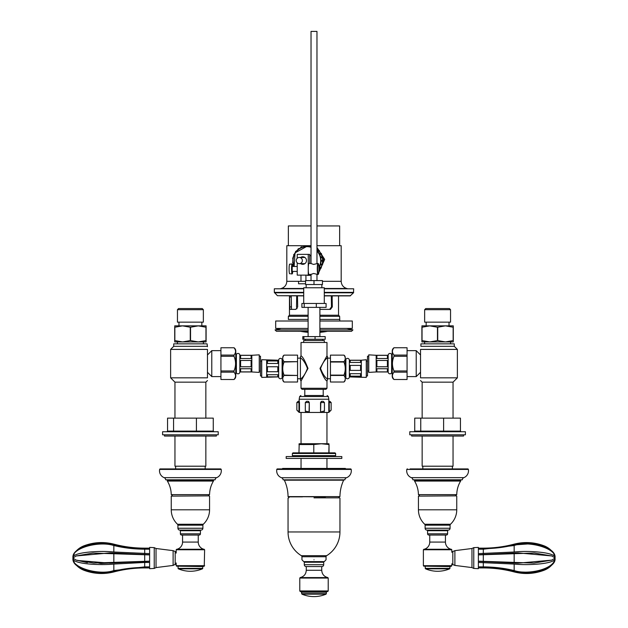 <?xml version="1.0" encoding="UTF-8"?>
<svg xmlns="http://www.w3.org/2000/svg" width="628" height="628" viewBox="0 0 628 628"><rect width="100%" height="100%" fill="white"/><g stroke="black" fill="none" stroke-linecap="round" stroke-linejoin="round"><path stroke-width="0.94" d="M276.799 469.43A7.418 7.418 0 0 0 281.509 477.735L346.491 477.735A7.418 7.418 0 0 0 351.201 469.43A0.62 0.62 0 0 0 350.597 468.928L277.403 468.928A0.62 0.62 0 0 0 276.799 469.43L351.201 469.43M346.491 477.735A2.473 2.473 0 0 0 344.89 479.823L283.11 479.823A2.473 2.473 0 0 0 281.509 477.735M284.358 480.192L343.642 480.192A39.548 39.548 0 0 0 339.952 496.615L288.048 496.615A39.548 39.548 0 0 0 284.358 480.192L344.89 479.823M288.542 497.847A0.495 0.495 0 0 0 289.037 497.352A0.495 0.495 0 0 0 288.542 496.858M314 497.847L339.458 497.847A0.495 0.495 0 0 1 338.963 497.352A0.495 0.495 0 0 1 339.458 496.858M283.11 479.823L343.642 480.192M304.297 564.713A1.853 1.853 0 0 0 305.969 566.558L322.031 566.558A1.853 1.853 0 0 0 323.703 564.713L304.297 564.713L304.297 562.241A0.62 0.62 0 0 0 303.709 561.62L324.291 561.62L326.05 559.776L326.05 556.746A1.232 1.232 0 0 1 326.639 555.694L301.361 555.694A1.232 1.232 0 0 1 301.95 556.746L326.05 556.746M304.297 562.241L323.703 562.241A0.62 0.62 0 0 1 324.291 561.62M288.048 496.615L325.492 496.858M302.508 496.858L288.291 496.858M326.639 555.694A27.813 27.813 0 0 0 339.952 531.963L288.048 531.963A27.813 27.813 0 0 0 301.361 555.694M328.216 578.058L327.808 577.572L300.192 577.572L299.784 578.058L328.216 578.058L328.216 590.94L299.784 590.94L300.145 591.419L314 591.419L300.145 591.419A49.683 49.683 0 0 0 301.275 591.725L301.942 594.151L314 594.151L301.942 594.151A30.898 30.898 0 0 0 326.058 594.151L314 594.151L326.058 594.151L326.356 593.696L301.644 593.696M299.784 578.058L299.784 590.94M301.644 592.204L326.356 592.204L326.725 591.725L301.275 591.725M326.356 592.204L326.356 593.696M321.724 566.558L321.724 570.271L306.276 570.271C306.001 574.165 303.976 576.598 300.192 577.572M306.276 566.558L306.276 570.271M326.725 591.725A49.683 49.683 0 0 0 327.855 591.419L314 591.419L327.855 591.419L328.216 590.94M311.033 263.65L311.033 31.4L316.967 31.4L316.967 263.462M282.608 468.928L282.608 468.433L345.392 468.433L345.392 468.928M321.316 443.76L329.033 444.538L328.829 452.859L313.796 452.859L313.796 444.538L321.316 443.76M328.931 443.76L299.069 443.76M335.627 453.479L335.014 452.859L292.986 452.859L292.373 453.479L335.627 453.479L335.627 455.638L292.373 455.638L293.3 456.564M327.722 443.713L300.278 443.713M329.033 452.859L329.033 444.538M299.171 444.538L298.967 452.859M298.967 444.538L313.796 444.538M314 284.523L305.553 284.523L305.553 280.598L314 280.598L314 284.523L322.447 284.523L322.447 280.598L314 280.598M324.284 303.465L324.284 287.765L303.716 287.765L303.716 303.465M304.219 303.465L326.097 303.465L326.097 307.39L301.903 307.39L301.903 303.465L304.219 303.465L304.219 307.39M316.316 303.465L316.316 307.39M341.813 456.564L286.187 456.564L286.187 458.424L341.813 458.424L341.813 456.564M454.28 346.318L420.909 346.318L420.909 343.846L454.28 343.846L454.28 346.318L457.372 349.411L420.54 349.411L420.54 377.836C420.54 381.502 420.54 381.502 420.54 377.836C420.54 381.502 420.54 381.502 420.54 377.836L420.54 372.278L416.215 376.604L416.215 350.644L407.07 350.644M420.54 377.836L457.372 377.836L457.372 349.411M422.149 418.13L422.149 382.162L453.047 382.162L457.372 377.836M422.149 436.052L422.149 466.204L453.047 466.204L453.047 436.052M420.54 349.411C420.54 345.745 420.54 345.745 420.54 349.411C420.54 345.745 420.54 345.745 420.54 349.411L420.54 354.969L416.215 350.644M430.274 431.726L409.786 431.726L409.786 434.812L465.403 434.812L465.403 431.726L430.274 431.726M460.45 431.106L443.611 431.106L443.611 418.13L460.45 418.13L460.45 431.106L461.14 431.726M420.242 431.726L420.752 431.106L443.611 431.106L443.792 431.726M443.611 418.13L420.752 418.13L420.752 431.106L414.739 431.106L414.048 431.726M420.752 418.13L414.739 418.13L414.739 431.106M411.638 434.812L411.638 436.052L463.55 436.052L463.55 434.812M207.091 346.318L173.721 346.318L173.721 343.846L207.091 343.846L207.46 346.687M174.953 418.13L174.953 382.162L170.628 377.836L207.46 377.836C207.46 381.502 207.46 381.502 207.46 377.836C207.46 381.502 207.46 381.502 207.46 377.836L207.46 349.411C207.46 345.745 207.46 345.745 207.46 349.411C207.46 345.745 207.46 345.745 207.46 349.411L170.628 349.411L173.721 346.318M174.953 382.162L205.851 382.162L207.46 380.552M174.953 436.052L174.953 466.204L205.851 466.204L205.851 436.052M207.46 354.969L211.785 350.644L211.785 376.604L220.93 376.604M218.214 431.726L162.597 431.726L162.597 434.812L218.214 434.812L218.214 431.726M173.053 431.726L173.564 431.106L167.55 431.106L166.86 431.726M213.952 431.726L213.261 431.106L196.415 431.106L196.595 431.726M167.55 431.106L167.55 418.13L173.564 418.13L173.564 431.106L196.415 431.106L196.415 418.13L173.564 418.13M213.261 431.106L213.261 418.13L196.415 418.13M164.45 434.812L164.45 436.052L216.362 436.052L216.362 434.812M407.431 468.928A0.62 0.62 0 0 0 406.818 469.43L468.37 469.43A0.62 0.62 0 0 0 467.766 468.928L437.598 468.928M468.37 469.43A7.418 7.418 0 0 1 463.856 477.657A2.473 2.473 0 0 0 462.318 479.816L412.871 479.816A2.473 2.473 0 0 0 411.332 477.657L463.856 477.657M406.818 469.43A7.418 7.418 0 0 0 411.332 477.657M460.662 480.404L414.527 480.404A0.683 0.683 0 0 0 414.559 481.056L460.63 481.056A0.683 0.683 0 0 0 460.662 480.404L414.527 480.404M414.559 481.056A27.192 27.192 0 0 1 418.436 494.636L456.752 494.636A27.192 27.192 0 0 1 460.63 481.056M456.752 494.636L418.436 494.636M456.258 495.869A0.495 0.495 0 0 1 455.763 495.374A0.495 0.495 0 0 1 456.258 494.88M418.931 495.869A0.495 0.495 0 0 0 419.425 495.374A0.495 0.495 0 0 0 418.931 494.88M456.509 495.869L418.436 496.12L456.509 495.869M424.716 524.262A19.774 19.774 0 0 1 418.436 509.803L456.752 509.803A19.774 19.774 0 0 1 450.472 524.262A1.232 1.232 0 0 0 450.08 525.165L425.109 525.165A1.232 1.232 0 0 0 424.716 524.262L450.472 524.262M450.08 528.25A1.853 1.853 0 0 1 448.227 530.103L426.969 530.103A1.853 1.853 0 0 1 425.109 528.25L450.08 528.25L450.08 525.165M427.582 533.816L447.607 533.816A1.232 1.232 0 0 1 446.367 535.048L428.822 535.048A1.232 1.232 0 0 1 427.582 533.816L427.582 530.723L447.607 530.723A0.62 0.62 0 0 1 448.227 530.103M427.582 530.723A0.62 0.62 0 0 0 426.969 530.103M467.766 468.928L465.403 468.928M220.569 468.928L160.234 468.928L220.569 468.928A0.62 0.62 0 0 1 221.182 469.43A7.418 7.418 0 0 1 216.668 477.657A2.473 2.473 0 0 0 215.129 479.816L165.682 479.816A2.473 2.473 0 0 0 164.143 477.657L216.668 477.657M160.234 468.928A0.62 0.62 0 0 0 159.63 469.43A7.418 7.418 0 0 0 164.143 477.657M167.119 480.051L213.693 480.051M213.473 480.404A0.683 0.683 0 0 1 213.441 481.056A27.192 27.192 0 0 0 209.564 494.636L171.248 494.636A27.192 27.192 0 0 0 167.37 481.056L213.441 481.056M167.338 480.404A0.683 0.683 0 0 0 167.37 481.056M209.069 495.869A0.495 0.495 0 0 1 208.575 495.374A0.495 0.495 0 0 1 209.069 494.88M171.742 495.869A0.495 0.495 0 0 0 172.237 495.374A0.495 0.495 0 0 0 171.742 494.88M209.312 495.869L171.248 496.12L209.312 495.869M177.528 524.262A19.774 19.774 0 0 1 171.248 509.803L209.564 509.803A19.774 19.774 0 0 1 203.284 524.262A1.232 1.232 0 0 0 202.891 525.165L177.92 525.165A1.232 1.232 0 0 0 177.528 524.262L203.284 524.262M202.891 528.25A1.853 1.853 0 0 1 201.031 530.103L179.773 530.103A1.853 1.853 0 0 1 177.92 528.25L202.891 528.25L202.891 525.165M180.393 533.816L200.418 533.816A1.232 1.232 0 0 1 199.178 535.048L181.633 535.048A1.232 1.232 0 0 1 180.393 533.816L180.393 530.723L200.418 530.723A0.62 0.62 0 0 1 201.031 530.103M180.393 530.723A0.62 0.62 0 0 0 179.773 530.103M176.963 549.265L190.402 549.265L176.963 549.265A7.418 7.418 0 0 0 182.56 542.074L198.252 542.074L198.252 535.048M176.193 553.095L176.193 549.759L204.618 549.759L204.124 549.265L190.402 549.265L203.849 549.265A7.418 7.418 0 0 1 198.252 542.074M423.382 549.759L451.807 549.759L451.807 552.263L452.819 551.486L452.819 564.588L451.807 563.818L451.807 565.687L423.382 565.687L423.382 549.759L423.876 549.265L437.598 549.265L424.151 549.265A7.418 7.418 0 0 0 429.748 542.074L445.44 542.074L445.44 535.048M451.807 549.759L451.312 549.265L437.598 549.265L451.037 549.265A7.418 7.418 0 0 1 445.44 542.074M217.877 468.928L162.935 468.928M465.065 468.928L410.123 468.928M326.976 388.277L325.924 389.329L302.076 389.329L301.024 388.277L326.976 388.277L326.976 381.047C325.257 380.199 322.933 375.999 319.99 368.44L326.976 355.841L327.596 356.908L327.596 379.179C324.888 377.31 322.541 373.731 320.563 368.44C322.533 363.172 324.872 359.593 327.596 357.709M323.208 389.329L323.208 395.514M304.792 389.329L304.792 395.514M301.024 388.277L301.024 381.047L308.003 368.44C305.067 360.888 302.743 356.68 301.024 355.841L301.024 342.488L326.976 342.488L326.976 355.841M301.024 355.841L300.404 356.908L300.404 379.979L301.024 381.047M300.404 357.701C303.112 359.577 305.459 363.157 307.437 368.44C305.467 373.715 303.128 377.295 300.404 379.179M326.976 381.047L327.596 379.179M303.701 342.488L303.701 340.509L324.299 340.509L324.299 342.488M315.068 339.277L302.798 339.277L302.798 336.616L325.202 336.616L325.202 339.277L315.068 339.277L315.068 336.616M303.874 339.277L303.874 336.616M299.47 402.556L299.47 412.447L298.967 411.944L298.967 402.556L299.47 402.556L299.273 401.323L298.088 401.323L299.171 401.323L299.171 399.22L328.829 399.22L328.829 401.347L329.912 401.323L328.829 401.323L328.797 402.556L331.144 402.556L329.912 401.323M305.742 412.447L305.318 411.105L309.07 411.944L309.29 412.447L299.171 412.447L296.856 410.1L296.856 402.556L298.967 402.556L298.881 401.323M323.514 395.514L304.486 395.514M320.822 411.944L324.441 410.893L323.828 412.447L320.539 412.447L320.822 402.556L324.441 402.556L323.208 401.323L321.63 401.323L320.822 402.556A1.232 1.028 90 0 1 321.85 401.323M331.144 402.556L331.144 410.1L328.797 412.447L329.3 411.944L329.221 401.323M329.033 411.944C331.576 409.629 331.663 409.629 329.3 411.944M298.967 411.944C296.424 409.629 296.338 409.629 298.7 411.944M309.07 411.944L309.29 402.556L309.29 412.447L320.539 412.447L320.539 402.556M323.828 412.447L328.797 412.447L328.797 402.556M309.29 402.556L308.136 401.323L306.629 401.323M306.802 401.323L308.136 401.323M321.63 401.323L322.863 401.323M311.033 274.436L308.976 274.514A5.566 0.722 -90 0 1 308.254 268.949A5.566 0.722 -90 0 1 308.976 263.391L311.033 263.462M310.758 263.407L313.584 264.435L317.98 263.391A5.566 0.722 90 0 0 317.266 268.949A5.566 0.722 90 0 0 317.98 274.514L313.584 273.47L310.758 274.499M317.98 274.514A5.566 0.722 90 0 0 318.074 274.467L318.38 274.161A5.252 0.675 -90 0 1 318.286 274.201A5.252 0.675 -90 0 1 317.611 268.949A5.252 0.675 -90 0 1 318.286 263.697A5.252 0.675 -90 0 1 318.38 263.744A5.252 0.675 -90 0 1 318.969 268.949A5.252 0.675 -90 0 1 318.38 274.161M318.38 263.744L318.074 263.438A5.566 0.722 90 0 0 317.98 263.391M297.225 266.476L292.185 266.476L292.185 271.422L297.225 271.422M292.734 266.476A4.946 0.636 90 0 0 292.185 264.003L290.96 264.003A4.946 0.636 90 0 0 290.795 264.16L289.571 264.16A4.946 0.636 90 0 0 289.092 268.949A4.946 0.636 90 0 0 289.571 273.737L289.893 273.737M292.185 264.003A4.946 0.636 90 0 0 291.549 268.949A4.946 0.636 90 0 0 292.185 273.894A4.946 0.636 90 0 0 292.734 271.422M292.185 273.894L290.96 273.894A4.946 0.636 90 0 1 290.795 273.737M289.893 264.16L290.795 264.16M298.559 281.313L298.551 283.778L305.553 283.778M303.716 288.488L281.25 288.488C284.735 287.357 286.588 284.963 286.808 281.313L305.553 281.313M289.469 295.89L289.469 315.232L308.113 315.232M297.468 295.89L297.68 306.896L295.827 309.369L289.893 309.369L289.571 295.89M289.469 315.232L288.354 316.347L308.113 316.347M281.25 328.428L275.064 329.912L308.113 329.912M319.887 329.912L352.936 329.912L351.547 331.301L319.887 331.301M329.676 309.369L331.482 306.896L331.294 295.89M332.126 295.89L332.314 306.896L330.477 309.369L319.887 309.369M297.068 308.686L296.518 306.896L296.706 295.89M291.243 295.89L291.51 309.369M319.887 316.347L339.646 316.347L339.787 321.01M319.887 315.232L338.531 315.232L339.646 316.347M308.113 321.01L275.684 321.01L275.684 328.428L308.113 328.428M319.887 321.01L352.316 321.01L352.316 328.428L319.887 328.428M288.354 245.713L288.354 225.939L311.033 225.939M286.808 281.313L286.808 245.713L311.033 245.713M309.306 275.292L311.033 275.339M311.033 245.752L309.698 245.776M308.018 245.988L306.676 246.333M319.267 251.09L323.538 259.152L321.128 267.96M320.916 268.235L318.946 270.276M318.796 272.474L324.676 259.403L316.967 247.432M316.967 245.713L341.192 245.713L341.192 281.313C341.412 284.963 343.265 287.357 346.75 288.488L347.896 288.786M316.967 225.939L339.646 225.939L339.646 245.713M303.716 295.709L277.419 295.709L274.326 292.365L274.326 288.786L303.716 288.786M324.284 295.89L350.141 295.89L353.493 292.797L324.284 292.797M345.761 295.89L338.531 295.89L338.531 315.232M277.419 295.709L303.716 295.89M324.284 288.786L353.674 288.786L353.493 292.797M297.02 262.614A3.093 3.062 90 0 1 299.305 257.456A3.093 3.062 90 0 1 302.099 261.805A3.093 3.062 90 0 1 297.02 262.614M321.198 260.848A14.216 14.091 -90 0 0 321.206 260.541L323.098 260.549L323.082 261.17L321.191 261.154A14.216 14.091 -90 0 0 321.198 260.848M309.879 246.411L308.599 246.411A14.216 14.091 -90 0 0 307.987 246.357L308.042 245.736L309.314 245.736L309.926 245.791L309.879 246.411A14.216 14.091 90 0 1 311.033 246.553L309.879 246.396M319.063 251.271L317.792 251.271A14.216 14.091 -90 0 0 317.376 250.808L319.118 250.391L319.526 250.855L319.063 251.271M321.018 254.238L319.738 254.238A14.216 14.091 -90 0 0 319.456 253.688L321.285 253.406L321.567 253.955L321.018 254.238M322.18 257.606L320.9 257.606A14.216 14.091 -90 0 0 320.759 257.001L322.635 256.86L322.776 257.464L322.18 257.606M322.776 257.464L320.9 257.606M321.497 257.464L321.363 256.86M321.567 253.955L319.738 254.238M320.288 253.955L320.005 253.406M319.526 250.855L317.792 251.271M318.247 250.855L317.839 250.391M309.926 245.791L308.646 245.791L308.599 246.411M308.646 245.791L308.042 245.736M305.059 246.459L304.965 245.87L306.244 245.87L306.323 246.349M304.965 245.87L304.36 245.972L304.454 246.553M301.636 247.369L301.409 246.867L302.735 246.977M301.409 246.867L300.851 247.118L301.071 247.613M299.093 248.727L298.221 248.727L298.536 249.128M298.221 248.727L298.049 249.504M296.196 251.326L295.584 251.326L295.961 251.616M295.584 251.326L295.584 252.103M294.163 254.513L293.676 254.513L294.085 254.685M293.676 254.513L293.841 255.251M293.048 258.069L292.609 258.069L293.033 258.132M292.609 258.069L292.946 258.744M292.946 262.355L292.515 262.402L292.876 261.735M292.515 262.402L292.946 262.402M293.849 265.848L293.213 265.424L293.629 265.267M293.433 265.997L293.912 265.997M307.414 275.378L309.306 275.354L307.406 275.127M320.971 268.235L319.157 267.921A14.216 14.091 -90 0 0 319.464 267.387L320.743 267.387L321.277 267.701L320.971 268.235M319.691 268.235L319.997 267.701L319.464 267.387M319.997 267.701L321.277 267.701M322.47 264.835L320.602 264.671A14.216 14.091 -90 0 0 320.767 264.074L322.635 264.239L322.47 264.835M321.191 264.835L321.355 264.239L320.767 264.074M321.355 264.239L322.635 264.239M321.811 261.17L321.819 260.549L321.206 260.541M321.819 260.549L323.098 260.549M309.69 255.188A6.052 6.005 90 0 1 311.033 256.169M300.6 257.456A3.768 3.737 90 0 1 306.48 260.541A3.768 3.737 90 0 1 300.6 263.634M303.457 256.844A3.768 3.737 -90 0 0 302.037 257.456M302.037 263.634A3.768 3.737 -90 0 0 303.457 264.247M309.69 274.514L309.69 275.127L308.254 275.127L308.254 254.364L309.69 254.364L309.69 263.391M297.225 262.818L297.225 275.127L308.254 275.127M297.225 258.273L297.225 254.364L308.254 254.364M259.246 356.209L260.487 356.209L260.487 375.984L261.719 375.984M259.246 354.851L259.246 372.396L251.828 371.964L251.828 355.283L259.246 354.851M235.767 355.778L236.379 355.778L236.379 354.357A1.853 1.853 0 0 1 239.841 355.283L239.841 371.964A1.853 1.853 0 0 1 236.379 372.891L236.379 371.47L235.767 371.47M240.603 363.62L240.603 360.472L251.114 360.472L251.114 366.776L240.603 366.776L240.603 363.62M251.114 355.362L251.114 358.51L240.603 358.51L240.603 355.362L251.114 355.362M236.379 355.778L236.379 372.891M220.93 379.493L233.993 379.508L220.93 379.493L220.93 372.161L233.993 372.161C236.081 374.602 236.081 377.043 233.993 379.493A3.941 3.941 0 0 0 235.767 376.211L235.767 351.036A3.941 3.941 0 0 0 233.993 347.739C236.081 350.196 236.081 352.646 233.993 355.087L220.93 355.087L220.93 347.755L233.993 347.755L220.93 347.755M260.487 361.155L261.719 361.155M261.719 377.404L278.651 376.91A1.853 1.853 0 0 0 282.113 377.836L282.113 359.302A1.853 1.853 0 0 0 278.651 360.221L261.719 359.726L261.719 377.404M282.113 375.725L282.733 375.725L282.733 379.508A3.014 3.014 0 0 0 284.06 382.005C282.302 379.822 282.302 377.648 284.06 375.466L297.562 375.466L297.562 382.005L284.06 382.005L297.562 382.005M282.113 361.414L282.733 361.414L282.733 357.622A3.014 3.014 0 0 1 284.06 355.126L297.562 355.126L297.562 361.673L284.06 361.673C282.302 359.491 282.302 357.308 284.06 355.126L297.562 355.126M277.811 374.712L277.811 376.831L277.811 374.712L267.426 374.712L267.426 376.831L267.426 374.712M277.811 376.831L267.426 376.831M277.811 360.605L277.811 363.455L267.426 363.455L267.426 360.605L277.811 360.605M277.811 360.967L267.426 360.967M284.06 375.466L284.06 375.112C282.302 370.748 282.302 366.383 284.06 362.026L284.06 361.673M282.733 379.508L282.733 357.622M297.562 375.466L284.06 375.112M284.06 362.026L297.562 361.673M277.811 366.752L277.811 371.721L267.426 371.721L267.426 366.752L277.811 366.752M297.562 362.026L297.562 375.112M282.733 375.725L282.733 361.414M278.651 376.91L278.651 360.221M266.664 376.91L266.664 360.221M240.603 371.886L240.603 368.738L251.114 368.738L251.114 371.886L240.603 371.886M233.993 355.087L233.993 356.296C236.081 361.179 236.081 366.069 233.993 370.952L233.993 372.161M220.93 355.087L220.93 356.296L233.993 356.296M233.993 370.952L220.93 370.952L220.93 372.161M220.93 370.952L220.93 356.296M236.379 354.357L236.379 363.62M366.281 375.984L367.513 375.984L367.513 356.209L368.754 356.209M368.754 363.62L368.754 354.851L376.172 355.283L376.172 371.964L368.754 372.396L368.754 363.62M376.886 363.62L376.886 360.472L387.398 360.472L387.398 366.776L376.886 366.776L376.886 363.62M388.159 363.62L388.159 355.283A1.853 1.853 0 0 1 391.621 354.357L391.621 372.891A1.853 1.853 0 0 1 388.159 371.964L388.159 363.62M376.886 358.51L376.886 355.362L387.398 355.362L387.398 358.51L376.886 358.51M392.233 363.62L392.233 355.778L391.621 355.778M391.621 371.47L392.233 371.47L392.233 376.211L392.233 351.036A3.941 3.941 0 0 1 394.007 347.739L407.07 347.755L407.07 355.087L394.007 355.087C391.919 352.646 391.919 350.196 394.007 347.755L407.07 347.739M392.233 376.211A3.941 3.941 0 0 0 394.007 379.508L394.007 379.493C391.919 377.043 391.919 374.602 394.007 372.161L394.007 370.952C391.919 366.069 391.919 361.179 394.007 356.296L394.007 355.087M367.513 361.155L366.281 361.155M361.336 376.91L361.336 360.221L366.281 359.726L366.281 377.404L349.349 376.91A1.853 1.853 0 0 1 345.887 377.836L345.887 375.725L345.267 375.725L345.267 379.508A3.014 3.014 0 0 1 343.94 382.005L330.438 382.005L330.438 375.466L343.94 375.466C345.698 377.648 345.698 379.822 343.94 382.005L330.438 382.005M361.336 360.221L349.349 360.221L349.349 376.91M360.574 360.299L360.574 362.427L350.189 362.427L350.189 360.299L360.574 360.299L360.574 362.427M360.574 365.418L360.574 370.387L350.189 370.387L350.189 365.418L360.574 365.418M360.574 373.684L360.574 376.525L350.189 376.525L350.189 373.684L360.574 373.684M349.349 360.221A1.853 1.853 0 0 0 345.887 359.302L345.887 377.836M345.267 379.508L345.267 357.622L345.267 361.414L345.887 361.414L345.887 375.725M345.267 357.622A3.014 3.014 0 0 0 343.94 355.126L343.94 355.126C345.698 357.308 345.698 359.491 343.94 361.673L343.94 362.026C345.698 366.383 345.698 370.748 343.94 375.112L343.94 375.466M350.189 376.164L360.574 376.164M343.94 375.112L330.438 375.112L330.438 362.026L343.94 362.026M350.189 360.299L350.189 362.427M330.438 355.126L343.94 355.126L330.438 355.126L330.438 362.026M343.94 361.673L330.438 361.673M345.887 361.414L345.887 359.302M394.007 356.296L407.07 356.296L407.07 370.952L394.007 370.952M387.398 368.738L387.398 371.886L376.886 371.886L376.886 368.738L387.398 368.738M407.07 379.493L394.007 379.493L407.07 379.508L407.07 370.952M394.007 372.161L407.07 372.161M392.233 351.036L392.233 355.778M407.07 356.296L407.07 355.087M177.457 309.675L203.354 309.675L202.24 308.56L178.564 308.56L177.457 309.675L177.457 322.156L203.354 322.156L203.354 309.675M174.71 327.219L174.71 341.93L206.102 341.93L206.102 325.861L198.252 325.861L205.96 327.219L205.96 340.58L198.252 341.93L190.543 340.58L190.543 327.219L198.252 325.861L182.56 325.861L190.268 327.219L190.268 340.58L182.56 341.93L174.851 340.58L174.851 327.219L182.56 325.861L174.71 325.861L174.851 327.219M424.646 309.675L450.543 309.675L449.436 308.56L425.76 308.56L424.646 309.675L424.646 322.156L450.543 322.156L450.543 309.675M421.898 327.219L421.898 341.93L453.29 341.93L453.29 325.861L445.44 325.861L453.149 327.219L453.149 340.58L445.44 341.93L437.732 340.58L437.732 327.219L445.44 325.861L429.748 325.861L437.457 327.219L437.457 340.58L429.748 341.93L422.04 340.58L422.04 327.219L429.748 325.861L421.898 325.861L422.04 327.219M451.454 566.166L450.048 566.566L423.743 566.166L451.454 566.166L451.807 565.687M473.771 568.442L478.379 568.67L478.379 547.412L473.771 547.632L473.771 568.442L471.966 567.579L454.884 565.42L454.884 550.654L471.966 548.503L471.966 567.579M478.379 561.165L533.839 563.073L551.761 560.121L555.011 558.127C556.581 563.63 529.859 565.687 514.159 564.07L478.379 562.46M478.379 561.346L518.069 563.183L551.761 560.121M478.379 566.88L483.356 566.88L483.301 567.924C493.757 567.932 504.041 569.266 514.159 571.935C523.972 574.408 533.643 573.961 543.157 570.593C547.545 569.086 551.046 566.464 553.668 562.727L555.011 558.182C556.761 568.913 528.533 575.962 514.159 571.15C504.151 568.678 493.883 567.429 483.356 567.422L478.379 567.422M478.379 553.621L514.159 552.012C528.619 550.371 556.494 552.342 555.011 557.947L555.011 558.127C554.846 569.431 527.371 575.162 514.159 570.554L514.159 564.07M488.678 548.55L483.356 548.66C494.205 548.597 504.472 547.357 514.159 544.923C529.428 540.418 556.738 546.988 555.011 557.892L551.761 555.961L534.271 553.033L478.379 554.909M555.003 557.75L554.705 555.811M531.406 543.707L514.159 544.923L514.159 544.146C523.972 541.666 533.643 542.113 543.157 545.489C547.545 546.996 551.046 549.618 553.668 553.354L555.011 557.947C556.761 548.354 528.533 540.339 514.159 545.52L483.356 549.194L478.379 549.194M483.356 566.88C494.205 566.966 504.472 568.191 514.159 570.554M517.88 571.888L531.429 572.367M478.379 548.66L483.356 548.66L483.356 549.194M478.379 554.728L518.069 552.899L551.761 555.953M425.572 568.827A0.495 0.495 0 0 1 425.266 568.371L449.923 568.371A0.495 0.495 0 0 1 449.624 568.827L425.572 568.827A30.898 30.898 0 0 0 449.624 568.827M176.813 549.265L203.849 549.265M204.618 549.759L204.257 566.166L202.86 566.566L176.547 566.166L204.257 566.166M176.193 562.978L176.193 565.687L204.618 565.687M154.229 547.632L149.621 547.412L149.621 568.67L154.229 568.442L156.034 567.579L156.034 548.503L154.229 547.632L154.229 568.442M149.621 561.346L100.511 563.465M87.402 562.664L76.239 560.121L93.721 563.049L149.621 561.165M139.322 567.531L144.644 567.422C133.795 567.476 123.528 568.725 113.841 571.15C98.572 575.656 71.262 569.086 72.989 558.182L76.239 560.121M72.997 558.323L73.295 560.262M110.12 571.888L113.841 571.15L113.841 571.935C104.028 574.408 94.357 573.961 84.843 570.593C80.455 569.086 76.954 566.464 74.332 562.727L72.989 558.151C71.239 567.728 99.467 575.735 113.841 570.554L144.644 566.88L149.621 566.88M149.621 562.46L144.644 562.46L144.644 561.346L109.931 563.183L77.063 560.427M149.621 554.909L92.968 553.08L76.239 555.953L72.989 557.947C71.239 552.342 99.467 550.395 113.841 552.012L149.621 553.621M149.621 554.728L109.931 552.899L76.239 555.953M144.699 548.66L144.699 548.15C134.243 548.142 123.959 546.807 113.841 544.146C104.028 541.666 94.357 542.113 84.843 545.489C80.455 546.996 76.954 549.618 74.332 553.354L72.989 557.892C71.239 547.161 99.467 540.119 113.841 544.923C123.849 547.404 134.117 548.644 144.644 548.66L149.621 548.66M144.644 562.46L113.841 564.07C98.572 565.553 71.262 563.818 72.989 558.127L72.989 557.947C71.262 548.197 98.572 540.637 113.841 545.52L113.841 552.012M113.841 553.449L113.841 562.625L98.981 563.253M149.621 567.422L144.644 567.422L144.644 566.88M149.621 549.194L144.644 549.194C133.795 549.115 123.528 547.891 113.841 545.52M144.644 554.909L144.048 554.728M202.734 568.371L178.077 568.371A0.495 0.495 0 0 0 178.376 568.827L202.428 568.827A0.495 0.495 0 0 0 202.734 568.371L202.734 566.566M303.716 561.62L301.95 559.776L301.95 556.746M314 559.776C298.465 559.776 298.465 559.776 314 559.776C329.543 559.776 329.543 559.776 314 559.776M412.871 479.816L462.318 479.816M159.63 469.43L221.182 469.43M165.682 479.816L215.129 479.816M171.248 494.636L209.564 494.636M299.171 399.22L299.642 396.535L328.358 396.535L327.141 395.514M305.318 411.105L305.318 402.556L309.07 402.556A1.232 1.107 -90 0 0 307.963 401.323M288.354 316.347L288.354 319.416L308.113 319.416M319.887 319.416L339.646 319.416M332.314 297.005L331.482 297.005M332.314 306.896L331.482 306.896M289.547 297.005L291.227 297.005M289.547 306.896L291.227 306.896M324.284 288.488L346.75 288.488M322.447 281.313L341.192 281.313M274.326 292.365L303.716 292.365M324.284 292.365L353.674 292.365M274.507 292.797L303.716 292.797M324.284 295.709L350.581 295.709M311.033 246.945A14.216 14.091 -90 0 0 294.116 266.476L295.058 252.872L306.927 246.333L307.987 246.333M294.414 266.476A13.902 13.785 90 0 1 311.033 247.283M316.967 249.128A14.216 14.091 90 0 1 318.435 250.391L316.967 249.128M319.173 251.176A14.216 14.091 90 0 1 320.759 253.406L319.173 251.176M321.167 254.159A14.216 14.091 90 0 1 322.188 256.86L321.167 254.159M322.352 257.566A14.216 14.091 90 0 1 322.666 260.541L322.352 257.566M318.953 267.952A14.216 14.091 -90 0 0 316.967 250.572M322.651 261.17A14.216 14.091 90 0 1 322.211 264.121L322.651 261.17M322.007 264.835A14.216 14.091 90 0 1 320.884 267.465L322.007 264.835M320.429 268.235A14.216 14.091 90 0 1 318.953 270.158L320.429 268.235M310.978 274.546A14.216 14.091 90 0 1 309.69 274.711L310.978 274.546M316.967 251.059A13.902 13.785 90 0 1 318.938 267.308M483.356 561.165L483.356 562.46M514.159 552.012L514.159 545.52M514.159 571.935L514.159 571.15M483.301 553.621L483.301 549.194M483.301 548.66L483.301 548.15C493.757 548.142 504.041 546.807 514.159 544.146M483.301 566.88L483.301 562.46M483.356 553.621L483.356 554.909M514.159 562.625L514.159 553.449M483.301 561.165L483.301 554.909M175.181 564.588L175.181 551.486L173.116 550.654L173.116 565.42L176.193 563.818M144.644 554.728L144.644 553.621M144.644 549.194L144.644 548.66M113.841 544.146L113.841 544.923M113.841 564.07L113.841 570.554M144.699 549.194L144.699 553.621M144.699 554.909L144.699 561.165M144.699 562.46L144.699 566.88M144.699 567.422L144.699 567.924C134.243 567.932 123.959 569.266 113.841 571.935M288.048 531.963L288.048 498.098M339.952 531.963L339.952 498.098M323.703 564.713L323.703 562.241M301.048 468.433L301.048 458.424M301.048 443.713L301.048 412.447M326.952 468.433L326.952 458.424M326.952 443.713L326.952 412.447M308.113 307.39L308.113 336.616M319.887 307.39L319.887 336.616M327.808 577.572C324.024 576.598 321.999 574.165 321.724 570.271M311.033 274.248L311.033 280.598M316.967 274.436L316.967 280.598M292.373 453.479L292.373 455.638M334.7 456.564L335.627 455.638M306.15 287.765L306.15 284.523M321.85 287.765L321.85 284.523M450.574 343.846L450.574 341.93M453.047 418.13L453.047 382.162M452.364 468.676L452.364 466.204M416.215 376.604L407.07 376.604M422.825 468.676L422.825 466.204M422.149 382.162L420.54 380.552M424.614 343.846L424.614 341.93M177.426 343.846L177.426 341.93M175.636 468.676L175.636 466.204M211.785 350.644L220.93 350.644M207.46 372.278L211.785 376.604M205.175 468.676L205.175 466.204M205.851 418.13L205.851 382.162M170.628 377.836L170.628 349.411M203.386 343.846L203.386 341.93M456.752 509.803L456.752 496.12M447.607 533.816L447.607 530.723M425.109 528.25L425.109 525.165M418.436 509.803L418.436 496.12M209.564 509.803L209.564 496.12M200.418 533.816L200.418 530.723M177.92 528.25L177.92 525.165M171.248 509.803L171.248 496.12M182.56 542.074L182.56 535.048M429.748 542.074L429.748 535.048M330.438 358.148L327.596 358.148M300.404 378.739L297.562 378.739M297.562 358.148L300.404 358.148M330.438 378.739L327.596 378.739M322.651 340.509L322.651 339.277M305.349 340.509L305.349 339.277M299.642 396.535L300.859 395.514M328.358 396.535L328.829 399.22M324.441 410.893L324.441 402.556M305.318 402.556L306.558 401.323M296.856 402.556L298.088 401.323M305.93 280.598L305.93 275.127M300.985 281.313L300.985 275.127M276.783 331.262L308.113 331.301M275.064 329.912L276.453 331.301M346.75 328.428L352.936 329.912M281.25 288.488L280.104 288.786M299.305 257.456L304.886 257.456M299.305 263.634L304.886 263.634M300.435 331.301A74.08 74.08 0 0 0 308.113 332.314M319.887 332.314A74.08 74.08 0 0 0 327.565 331.301M239.841 355.283L251.828 355.283M239.841 371.964L251.828 371.964M259.246 371.038L260.487 371.038M388.159 355.283L376.172 355.283M388.159 371.964L376.172 371.964M368.754 371.038L367.513 371.038M178.972 325.861L178.972 322.156M201.839 325.861L201.839 322.156M426.161 325.861L426.161 322.156M449.028 325.861L449.028 322.156M423.382 565.687L423.743 566.166M452.819 551.486L454.884 550.654M471.966 548.503L473.771 547.632M454.884 565.42L452.819 564.588M483.301 548.15L478.379 548.15M483.301 567.924L478.379 567.924M449.923 568.371L449.923 566.566M425.266 568.371L425.266 566.566M176.547 566.166L176.193 565.687M176.193 549.759L176.688 549.265M156.034 567.579L173.116 565.42M173.116 550.654L156.034 548.503M176.193 552.263L175.181 551.486M144.699 548.15L149.621 548.15M144.699 567.924L149.621 567.924M178.077 568.371L178.077 566.566M178.376 568.827A30.898 30.898 0 0 0 202.428 568.827"/></g></svg>
